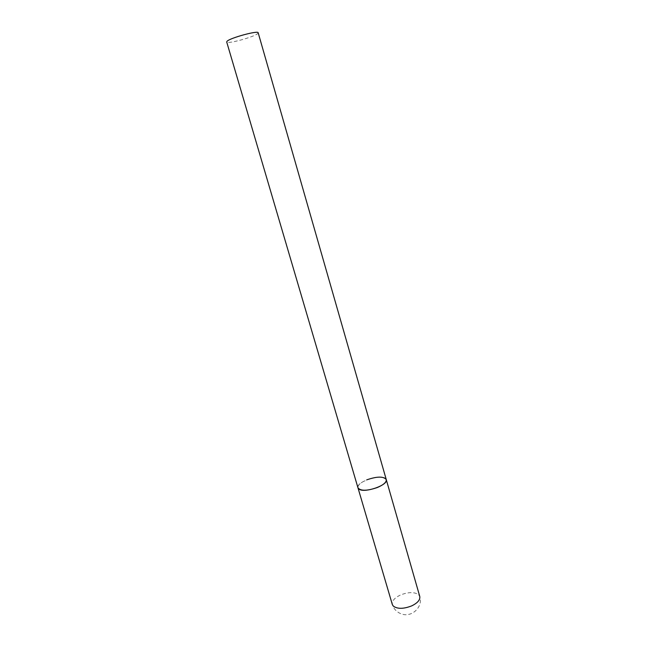 <?xml version="1.0" encoding="UTF-8"?>
<svg xmlns="http://www.w3.org/2000/svg" width="647" height="647" viewBox="0 0 647 647"><rect width="100%" height="100%" fill="white"/><g stroke="black" fill="none" stroke-linecap="round" stroke-linejoin="round"><path stroke-width="0.49" stroke-dasharray="3.23 2.43" d="M386.259 479.573L385.24 478.262C379.781 473.839 355.632 482.241 357.953 487.789C357.67 485.161 360.646 482.5 366.873 479.815M258.185 32.795L257.692 33.587C254.045 37.065 226.685 44.457 226.701 41.95M418.633 594.706L419.774 596.485C423.34 607.193 411.282 618.2 400.889 613.728C396.587 611.965 393.724 608.884 392.308 604.468C391.775 601.039 394.492 597.893 400.461 595.005C408.338 591.94 414.395 591.843 418.633 594.706"/><path stroke-width="0.97" d="M366.873 479.815C377.12 476.313 383.574 476.232 386.259 479.573C386.582 482.136 383.647 484.773 377.452 487.482C367.075 491.024 360.581 491.13 357.953 487.789L358.818 488.97C363.8 493.677 388.758 485.096 386.259 479.573L419.774 596.485C420.332 599.826 417.647 602.955 411.718 605.875C403.542 609.037 397.387 609.102 393.271 606.069L392.308 604.468L226.701 41.95L227.065 41.262C230.081 37.898 258.476 30.191 258.185 32.795L386.259 479.573"/></g></svg>
